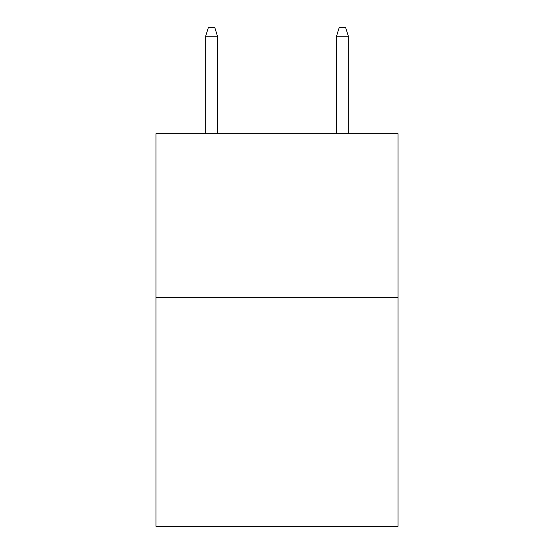 <?xml version="1.0" encoding="UTF-8"?>
<svg xmlns="http://www.w3.org/2000/svg" width="554" height="554" viewBox="0 0 554 554"><rect width="100%" height="100%" fill="white"/><g stroke="black" fill="none" stroke-linecap="round" stroke-linejoin="round"><path stroke-width="0.83" d="M398.049 297.283L398.049 526.3L155.951 526.3L155.951 133.701L398.049 133.701L398.049 297.283L155.951 297.283M217.459 133.701L217.459 36.204L205.679 36.204L205.679 133.701M205.679 36.204L208.297 27.7L214.841 27.7L217.459 36.204M336.541 36.204L339.159 27.7L345.703 27.7L348.321 36.204L336.541 36.204L336.541 133.701M348.321 36.204L348.321 133.701"/></g></svg>
